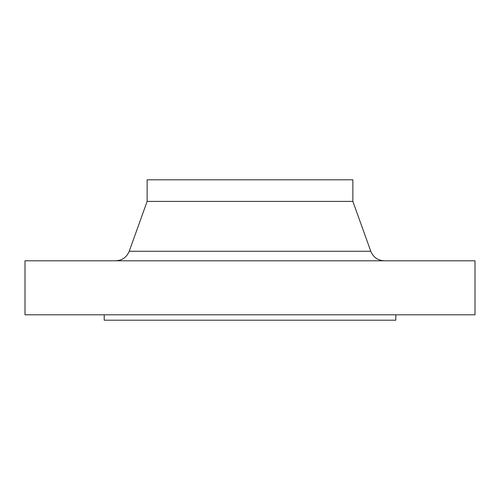 <?xml version="1.0" encoding="UTF-8"?>
<svg xmlns="http://www.w3.org/2000/svg" width="500" height="500" viewBox="0 0 500 500"><rect width="100%" height="100%" fill="white"/><g stroke="black" fill="none" stroke-linecap="round" stroke-linejoin="round"><path stroke-width="0.75" d="M104.2 314.8L104.2 320.2L395.8 320.2L395.8 314.8M250 314.8L475 314.8L475 260.8L25 260.8L25 314.8L250 314.8M352.869 201.4L352.869 179.8L147.131 179.8L147.131 201.4L352.869 201.4L370.775 251.269C373.294 257.288 377.806 260.469 384.331 260.8M147.131 201.4L129.225 251.269L370.775 251.269M129.225 251.269C126.706 257.288 122.194 260.469 115.669 260.8"/></g></svg>
